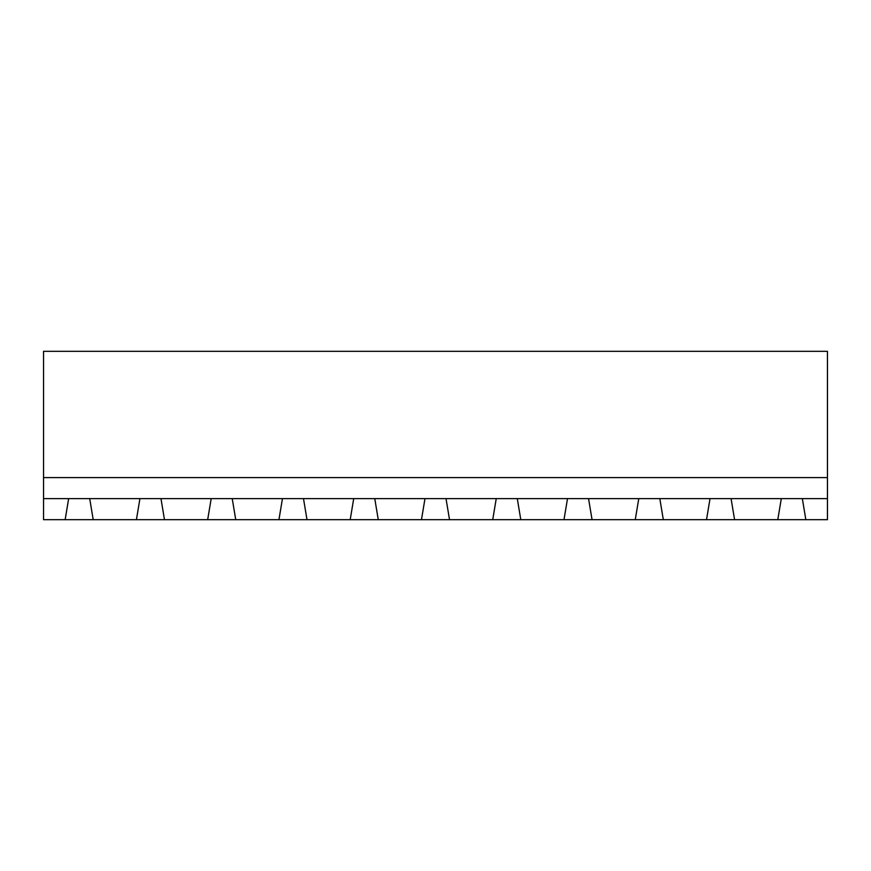 <?xml version="1.0" encoding="UTF-8"?>
<svg xmlns="http://www.w3.org/2000/svg" width="871" height="871" viewBox="0 0 871 871"><rect width="100%" height="100%" fill="white"/><g stroke="black" fill="none" stroke-linecap="round" stroke-linejoin="round"><path stroke-width="1.31" d="M43.55 498.626L68.657 498.626L65.151 519.671L43.55 519.671L43.55 351.329L827.45 351.329L827.45 519.671L805.849 519.671L802.343 498.626L827.45 498.626M43.55 477.58L827.45 477.58M65.151 519.671L805.849 519.671M68.657 498.626L802.343 498.626M93.208 519.671L89.702 498.626M139.926 498.626L136.42 519.671M781.298 498.626L777.792 519.671M734.58 519.671L731.074 498.626M164.477 519.671L160.972 498.626M211.185 498.626L207.679 519.671M235.736 519.671L232.23 498.626M282.454 498.626L278.949 519.671M663.321 519.671L659.815 498.626M710.028 498.626L706.523 519.671M307.006 519.671L303.489 498.626M353.713 498.626L350.207 519.671M592.051 519.671L588.546 498.626M638.77 498.626L635.264 519.671M378.264 519.671L374.759 498.626M424.983 498.626L421.477 519.671M520.793 519.671L517.287 498.626M567.511 498.626L563.994 519.671M449.523 519.671L446.017 498.626M496.241 498.626L492.736 519.671"/></g></svg>
